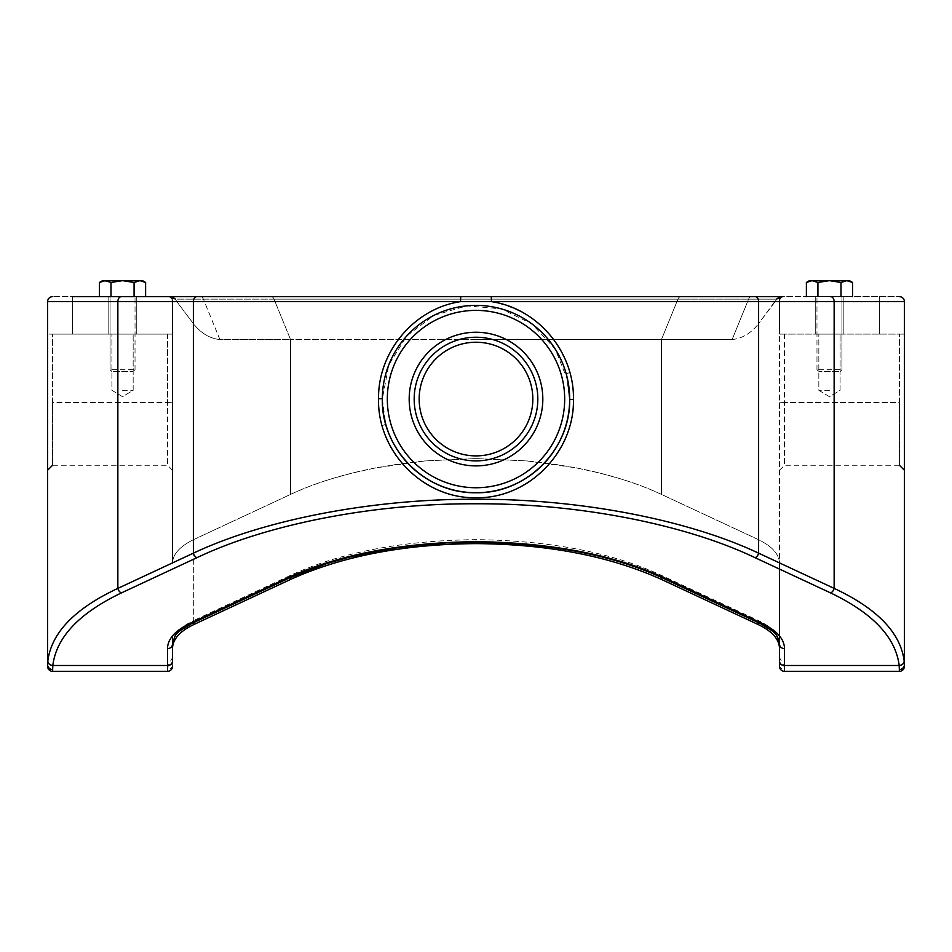 <?xml version="1.0" encoding="UTF-8"?>
<svg xmlns="http://www.w3.org/2000/svg" width="952" height="952" viewBox="0 0 952 952"><rect width="100%" height="100%" fill="white"/><g stroke="black" fill="none" stroke-linecap="round" stroke-linejoin="round"><path stroke-width="0.71" stroke-dasharray="4.76 3.57" d="M122.534 390.32L133.161 390.32L122.534 390.32M122.534 334.116L133.161 334.116L122.534 334.116M829.466 390.32L818.839 390.32L829.466 390.32M829.466 334.116L818.839 334.116L829.466 334.116M476 296.643L196.921 296.643A4.998 3.534 90 0 0 193.387 301.641L460.542 301.641C404.398 309.305 365.604 371.137 382.145 425.615C394.604 476.333 452.105 509.736 502.477 494.017C553.207 480.748 584.968 422.926 569.855 372.518C557.527 333.617 531.394 309.995 491.458 301.641L491.268 296.643L476 296.643M899.402 671.338A4.998 4.998 0 0 0 904.4 666.341L904.162 660.962C900.58 632.794 877.244 608.602 834.142 588.384L758.613 553.16C687.201 519.435 578.28 498.658 476 499.264C373.719 498.658 264.799 519.435 193.387 553.16L117.858 588.384C74.756 608.602 51.42 632.794 47.838 660.962L47.6 664.651A4.998 4.843 -0 0 0 52.598 669.506L52.824 665.484C56.335 637.328 79.183 613.136 121.392 592.918L196.921 557.693C267.441 523.969 374.993 503.192 476 503.786C577.007 503.192 684.559 523.969 755.079 557.693L830.608 592.918C872.817 613.136 895.665 637.328 899.176 665.484L899.402 669.506A4.998 4.843 0 0 0 904.4 664.651L904.4 301.641L834.142 301.641A4.998 3.534 90 0 0 830.608 296.643L491.268 296.643M537.82 399.067A61.821 61.821 0 0 0 476 337.234A61.821 61.821 0 0 0 414.18 399.067A61.821 61.821 0 0 0 476 460.887A61.821 61.821 0 0 0 537.82 399.067A61.821 61.821 0 0 1 476 460.887A61.821 61.821 0 0 1 414.18 399.067A61.821 61.821 0 0 1 476 337.234A61.821 61.821 0 0 1 537.82 399.067A61.821 61.821 0 0 0 476 337.234A61.821 61.821 0 0 0 414.18 399.067A61.821 61.821 0 0 0 476 460.887A61.821 61.821 0 0 0 537.82 399.067A61.821 61.821 0 0 0 476 337.234A61.821 61.821 0 0 0 414.18 399.067A61.821 61.821 0 0 1 476 337.234A61.821 61.821 0 0 1 537.82 399.067A61.821 61.821 0 0 1 476 460.887A61.821 61.821 0 0 1 414.18 399.067M567.868 380.752L555.159 348.967L531.966 323.942L501.228 308.853L466.968 305.83L433.993 315.338L406.778 335.949L388.749 364.985L382.323 399.067A93.677 93.677 0 0 0 476 492.731A93.677 93.677 0 0 0 569.677 399.067C570.486 444.751 533.953 486.496 488.769 491.863C443.465 498.907 397.151 468.217 385.786 424.271L382.323 399.067C381.585 353.216 418.011 311.685 463.303 306.258C508.463 299.261 554.837 329.832 566.214 373.862L569.677 399.067A93.677 93.677 0 0 0 476 305.39A93.677 93.677 0 0 0 382.323 399.067A93.677 93.677 0 0 0 476 492.731A93.677 93.677 0 0 0 569.677 399.067L569.677 399.388M758.316 622.62L758.316 620.514C772.322 627.273 779.39 635.139 779.498 644.099L779.498 563.417C779.39 554.433 772.334 546.484 758.316 539.57L661.462 494.409C637.328 483.116 608.971 474.286 576.376 467.896L526.682 460.887L476 458.578L527.289 460.947L552.231 463.874L576.376 467.896L599.819 473.073L621.953 479.261C636.436 483.818 649.609 488.864 661.462 494.409L758.316 539.57C772.334 546.484 779.39 554.433 779.498 563.417L779.498 301.641L779.498 334.116L904.4 334.116L779.498 334.116L879.422 334.116L779.498 334.116L779.498 635.96M476 339.543L661.462 339.543L677.955 299.142L274.045 299.142L748.605 299.142L677.955 299.142L661.462 339.543L290.538 339.543L476 339.543M193.684 622.62L193.684 539.57L290.538 494.409C314.672 483.116 343.029 474.286 375.623 467.896L425.318 460.887L476 458.578L424.711 460.947L399.769 463.874L375.623 467.896L352.18 473.073L330.047 479.261C315.564 483.818 302.391 488.864 290.538 494.409L193.684 539.57C179.666 546.484 172.609 554.433 172.502 563.417L172.502 301.641L172.502 470.252L172.502 334.116L52.598 334.116L172.502 334.116L72.578 334.116L172.502 334.116L172.502 563.417C172.609 554.433 179.666 546.484 193.684 539.57L193.684 620.514C179.678 627.273 172.609 635.139 172.502 644.099L172.502 635.96M172.502 648.443L172.502 657.606L168.206 665.484L167.504 671.338M779.498 648.443L779.498 664.651A4.998 4.843 -0 0 0 784.496 669.506L783.793 665.484L779.498 657.606M732.112 339.543C741.989 338.603 750.712 333.438 758.316 324.061C750.795 333.39 742.06 338.555 732.112 339.543L661.462 339.543L732.112 339.543L748.605 299.142L776.618 299.142L748.605 299.142L732.112 339.543M219.888 339.543C210.011 338.603 201.288 333.438 193.684 324.061L176.834 301.641L193.684 324.061C201.205 333.39 209.94 338.555 219.888 339.543L290.538 339.543L274.045 299.142L175.382 299.142L176.834 301.641L175.382 299.142L274.045 299.142A4.998 3.534 -90 0 0 270.987 296.643L200.325 296.643L270.987 296.643A4.998 3.534 90 0 1 274.045 299.142L290.538 339.543L219.888 339.543L203.395 299.142L219.888 339.543M779.498 296.643L779.498 334.116L779.498 296.643L899.402 296.643L830.608 296.643M52.598 671.338A4.998 4.998 0 0 1 47.6 666.341L47.6 334.116L172.502 334.116L172.502 296.643L52.598 296.643L172.502 296.643L72.578 296.643L72.578 334.116L72.578 296.643M167.504 296.643L200.325 296.643L167.504 296.643A4.998 4.998 0 0 1 172.502 301.641L176.834 301.641L172.502 301.641A4.998 4.998 0 0 0 167.504 296.643M681.013 296.643L784.496 296.643L681.013 296.643A4.998 3.534 -90 0 0 677.955 299.142A4.998 3.534 90 0 1 681.013 296.643M775.166 301.641L758.316 324.061L776.558 299.142L775.166 301.641L779.498 301.641L775.166 301.641M52.598 296.643A4.998 4.998 0 0 0 47.6 301.641L47.6 470.252L47.6 334.116L172.502 334.116L172.502 296.643M47.838 660.962A4.998 4.522 -174.6 0 0 52.824 665.484L168.206 665.484A4.998 4.498 -163.7 0 0 172.502 663.461L172.502 657.606M460.732 296.643L460.542 301.641L834.142 301.641L834.142 588.384A4.998 3.356 -65 0 1 830.608 592.918M661.462 577.459L661.462 575.353C611.743 552.422 549.923 540.522 476 539.653C402.387 540.462 340.566 552.362 290.538 575.353L193.684 620.514A4.998 3.356 -115 0 1 192.102 623.358M290.538 577.459L290.538 575.353A4.998 3.356 -115 0 1 288.956 578.197M172.502 664.651L172.502 664.651A4.998 4.843 0 0 1 167.504 669.506M780.902 296.643L776.558 299.142L780.902 296.643M784.496 296.643A4.998 4.998 0 0 0 779.498 301.641A4.998 4.998 0 0 1 784.496 296.643M171.098 296.643L175.442 299.142L171.098 296.643M136.279 296.643L136.279 334.116L108.802 334.116L136.279 334.116L108.802 334.116L136.279 334.116L136.279 296.643L108.802 296.643L108.802 334.116L108.802 296.643L136.279 296.643M843.198 296.643L843.198 334.116L815.721 334.116L843.198 334.116L815.721 334.116L843.198 334.116L843.198 296.643L815.721 296.643L815.721 334.116L815.721 296.643L843.198 296.643M879.422 296.643L879.422 334.116L879.422 296.643M838.652 371.589L818.839 371.589L838.652 371.589M818.649 369.709L841.949 369.709L818.649 369.709M818.649 296.643L841.949 296.643L818.649 296.643M806.392 282.446L812.151 280.661L817.923 282.446L829.466 280.661L817.923 282.446L829.466 280.661L809.474 280.661L812.151 280.661L809.474 280.661L806.392 282.446L812.151 280.661L817.923 282.446L817.923 296.643L806.392 296.643L852.54 296.643L806.392 296.643L817.923 296.643L817.923 282.446L812.151 280.661L806.392 282.446L806.392 296.643M849.446 280.661L829.466 280.661L840.997 282.446L829.466 280.661L812.151 280.661L849.446 280.661L846.768 280.661L852.54 282.446L846.768 280.661L829.466 280.661L840.997 282.446L840.997 296.643L840.997 282.446L846.768 280.661L852.54 282.446L852.54 296.643M846.768 280.661L840.997 282.446L840.997 296.643M817.923 282.446L817.923 296.643M113.347 371.589L133.161 371.589L113.347 371.589M133.351 369.709L110.051 369.709L133.351 369.709M133.351 296.643L110.051 296.643L133.351 296.643M134.077 296.643L134.077 282.446L122.534 280.661L142.526 280.661L145.608 282.446L139.849 280.661L134.077 282.446L139.849 280.661L142.526 280.661L139.849 280.661L145.608 282.446L139.849 280.661L134.077 282.446L134.077 296.643L145.608 296.643L99.46 296.643L145.608 296.643L111.003 296.643L111.003 282.446L111.003 296.643L134.077 296.643L134.077 282.446L122.534 280.661L111.003 282.446L111.003 296.643M99.46 282.446L105.232 280.661L102.554 280.661L99.46 282.446L105.232 280.661L111.003 282.446L102.554 280.661L111.003 282.446L122.534 280.661L105.232 280.661L99.46 282.446L99.46 296.643M145.608 282.446L145.608 296.643M134.077 282.446L122.534 280.661L111.003 282.446M105.232 280.661L122.534 280.661L105.232 280.661M755.079 296.643A4.998 3.534 90 0 1 758.613 301.641L758.613 553.16A4.998 3.356 -65 0 1 755.079 557.693M419.166 399.067A56.834 56.834 0 0 1 476 342.232A56.834 56.834 0 0 1 532.834 399.067A56.834 56.834 0 0 1 476 455.889A56.834 56.834 0 0 1 419.166 399.067M409.182 399.067A66.819 66.819 0 0 0 476 465.885A66.819 66.819 0 0 0 542.818 399.067A66.819 66.819 0 0 0 476 332.248A66.819 66.819 0 0 0 409.182 399.067M385.786 424.271L382.145 425.615M566.214 373.862L569.855 372.518M387.321 399.067A88.679 88.679 0 0 1 476 310.388A88.679 88.679 0 0 1 564.679 399.067A88.679 88.679 0 0 1 476 487.745A88.679 88.679 0 0 1 387.321 399.067M661.462 494.409L661.462 339.543L661.462 494.409M290.538 494.409L290.538 339.543L290.538 494.409M904.162 660.962A4.998 4.522 -5.4 0 1 899.176 665.484L783.793 665.484A4.998 4.498 -16.3 0 1 779.498 663.461M758.316 539.57L758.316 324.061L758.316 539.57M193.684 539.57L193.684 324.061L193.684 539.57M196.921 557.693A4.998 3.356 -115 0 1 193.387 553.16L193.387 301.641L117.858 301.641A4.998 3.534 90 0 1 121.392 296.643M47.6 301.641L117.858 301.641L117.858 588.384A4.998 3.356 -115 0 0 121.392 592.918M52.598 402.529L52.598 334.116L52.598 465.254L52.598 402.529L167.504 402.529L167.504 465.254L167.504 402.529L52.598 402.529M167.504 334.116L167.504 402.529L167.504 334.116M784.496 334.116L784.496 402.529L899.402 402.529L899.402 334.116L899.402 465.254L899.402 402.529L784.496 402.529L784.496 465.254L784.496 334.116M779.498 402.791L784.496 402.529L779.498 402.791M167.504 402.529L172.502 402.791L167.504 402.529M759.898 623.358A4.998 3.356 -65 0 1 758.316 620.514L661.462 575.353A4.998 3.356 -65 0 0 663.044 578.197M784.496 671.338L784.496 669.506M476 539.653L476 542.152M751.675 296.643A4.998 3.534 -90 0 0 748.605 299.142A4.998 3.534 90 0 1 751.675 296.643M200.325 296.643A4.998 3.534 -90 0 1 203.395 299.142A4.998 3.534 90 0 0 200.325 296.643M122.534 396.698L111.919 390.32L111.919 334.116L111.919 390.32L122.534 396.698L133.161 390.32L133.161 334.116L133.161 390.32L122.534 396.698M829.466 396.698L818.839 390.32L818.839 334.116L818.839 390.32L829.466 396.698L840.081 390.32L840.081 334.116L840.081 390.32L829.466 396.698M177.417 302.665L175.382 299.142L177.417 302.676M774.583 302.676L776.618 299.142L774.583 302.665M172.502 470.252L167.504 465.254L52.598 465.254M779.498 470.252L784.496 465.254L899.402 465.254M172.502 296.857L171.051 296.643M779.498 296.857L780.949 296.643M840.081 371.589L841.949 369.709L841.949 296.643L841.949 369.709L840.081 371.589M816.971 369.709L816.971 296.643L816.971 369.709L818.839 371.589L816.971 369.709M111.919 371.589L110.051 369.709L110.051 296.643L110.051 369.709L111.919 371.589M135.029 369.709L135.029 296.643L135.029 369.709L133.161 371.589L135.029 369.709"/><path stroke-width="1.43" d="M72.578 296.643L779.498 296.643M755.079 557.693A4.998 3.356 -65 0 0 758.613 553.16L834.142 588.384C877.244 608.602 900.58 632.794 904.162 660.962L904.4 666.341A4.998 4.998 0 0 1 899.402 671.338L784.496 671.338L899.402 671.338L899.176 665.484C895.665 637.328 872.817 613.136 830.608 592.918L755.079 557.693C684.559 523.969 577.007 503.192 476 503.786C374.993 503.192 267.441 523.969 196.921 557.693A4.998 3.356 -115 0 1 193.387 553.16C264.799 519.435 373.719 498.658 476 499.264C578.28 498.658 687.201 519.435 758.613 553.16L758.613 301.641L460.542 301.641L460.732 296.643M414.18 399.067A61.821 61.821 0 0 1 476 337.234A61.821 61.821 0 0 1 537.82 399.067A61.821 61.821 0 0 1 476 460.887A61.821 61.821 0 0 1 414.18 399.067A61.821 61.821 0 0 0 476 460.887A61.821 61.821 0 0 0 537.82 399.067M491.268 296.643L491.458 301.641C538.178 308.484 574.401 352.335 573.449 399.4C574.52 451.795 528.55 498.86 476 497.729C423.057 498.812 377.17 451.379 378.551 398.721C377.896 351.776 414.239 308.412 460.542 301.641L47.6 301.641A4.998 4.998 0 0 1 52.598 296.643M573.449 399.4L569.677 399.388C570.629 449.606 526.039 493.921 475.893 492.731C425.58 493.731 381.264 449.368 382.323 399.067A93.677 93.677 0 0 0 476 492.731A93.677 93.677 0 0 0 569.677 399.067A93.677 93.677 0 0 1 476 492.731A93.677 93.677 0 0 1 382.323 399.067A93.677 93.677 0 0 1 476 305.39A93.677 93.677 0 0 1 569.677 399.067L567.868 380.752M290.538 577.459L290.538 579.435C342.232 556.087 404.053 544.151 476 543.616C547.947 544.151 609.768 556.087 661.462 579.435L758.316 624.595C772.108 631.247 779.176 639.197 779.498 648.443L779.498 635.96M290.538 579.435L193.684 624.595C179.892 631.247 172.824 639.197 172.502 648.443L172.502 635.96M196.921 557.693L121.392 592.918C79.183 613.136 56.335 637.328 52.824 665.484L167.504 665.484L167.504 648.633C167.635 639.03 175.12 630.605 189.983 623.358L286.838 578.197C337.579 554.73 400.625 542.557 476 541.676C551.375 542.557 614.421 554.73 665.162 578.197L762.016 623.358C776.88 630.605 784.365 639.03 784.496 648.633L784.496 665.484L899.176 665.484A4.998 4.522 -5.4 0 0 904.162 660.962M47.838 660.962A4.998 4.522 -174.6 0 0 52.824 665.484L52.598 671.338L167.504 671.338L52.598 671.338A4.998 4.998 0 0 1 47.6 666.341L47.838 660.962C51.42 632.794 74.756 608.602 117.858 588.384L193.387 553.16L193.387 301.641A4.998 3.534 -90 0 1 196.921 296.643L172.502 296.643M899.402 671.338L899.402 669.506A4.998 4.843 180 0 0 904.4 664.651L904.4 301.641A4.998 4.998 0 0 0 899.402 296.643A4.998 4.998 0 0 1 904.4 301.641L758.613 301.641A4.998 3.534 -90 0 0 755.079 296.643M779.498 664.651L779.498 644.099A4.998 4.522 180 0 0 784.496 648.633M52.598 671.338L52.598 669.506A4.998 4.843 180 0 1 47.6 664.651L47.6 301.641M189.983 623.358A4.998 3.356 -115 0 0 192.102 623.358L192.102 623.358C173.252 634.448 175.894 633.568 172.502 644.099L172.502 663.461M779.498 660.962A4.998 4.522 180 0 0 784.496 665.484L784.496 671.338A4.998 4.998 0 0 1 779.498 666.341A4.998 4.998 0 0 0 784.496 671.338A4.998 4.998 0 0 1 779.498 666.341M172.502 666.341A4.998 4.998 0 0 1 167.504 671.338A4.998 4.998 0 0 0 172.502 666.341A4.998 4.998 0 0 1 167.504 671.338L167.504 665.484A4.998 4.522 180 0 0 172.502 660.962M193.684 622.62L193.684 624.595M758.316 622.62L758.316 624.595M661.462 577.459L661.462 579.435M840.997 296.643L840.997 282.446L829.466 280.661L846.768 280.661L840.997 282.446L846.768 280.661L852.54 282.446L852.54 296.643M806.392 282.446L809.474 280.661L829.466 280.661L817.923 282.446L812.151 280.661L806.392 282.446L806.392 296.643M817.923 282.446L817.923 296.643M846.768 280.661L849.446 280.661L852.54 282.446L849.446 280.661M134.077 296.643L134.077 282.446L139.849 280.661L145.608 282.446L145.608 296.643M134.077 282.446L122.534 280.661L111.003 282.446L105.232 280.661L99.46 282.446L99.46 296.643M111.003 282.446L111.003 296.643M99.46 282.446L102.554 280.661L142.526 280.661L145.608 282.446M532.834 399.067A56.834 56.834 0 0 0 476 342.232A56.834 56.834 0 0 0 419.166 399.067A56.834 56.834 0 0 0 476 455.889A56.834 56.834 0 0 0 532.834 399.067M542.818 399.067A66.819 66.819 0 0 1 476 465.885A66.819 66.819 0 0 1 409.182 399.067A66.819 66.819 0 0 1 476 332.248A66.819 66.819 0 0 1 542.818 399.067M378.551 398.721L382.323 398.733M564.679 399.067A88.679 88.679 0 0 0 476 310.388A88.679 88.679 0 0 0 387.321 399.067A88.679 88.679 0 0 0 476 487.745A88.679 88.679 0 0 0 564.679 399.067M121.392 592.918A4.998 3.356 -115 0 1 117.858 588.384L117.858 301.641A4.998 3.534 -90 0 1 121.392 296.643M830.608 592.918A4.998 3.356 -65 0 0 834.142 588.384L834.142 301.641A4.998 3.534 -90 0 0 830.608 296.643M665.162 578.197A4.998 3.356 -65 0 1 663.044 578.197L759.898 623.358A4.998 3.356 -65 0 0 762.016 623.358M663.044 578.197C612.886 555.04 550.542 543.021 476 542.152L476 541.676M476 542.152L446.512 542.914L398.198 547.59L349.396 557.146L326.75 563.596L288.956 578.197A4.998 3.356 -115 0 1 286.838 578.197M172.502 644.099A4.998 4.522 180 0 1 167.504 648.633M899.402 465.254L904.4 470.252M52.598 465.254L47.6 470.252M759.898 623.358C778.748 634.448 776.106 633.568 779.498 644.099M192.102 623.358L288.956 578.197M779.498 296.857L776.618 299.142L780.949 296.643M172.502 296.857L175.382 299.142L171.051 296.643"/></g></svg>
